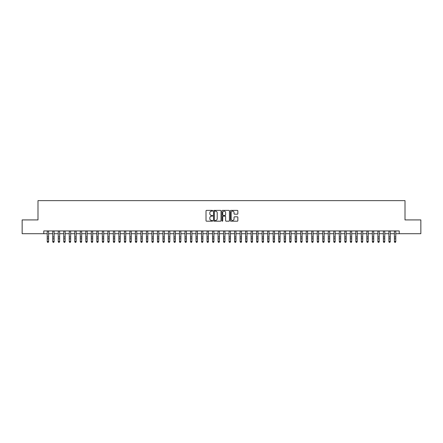 <?xml version="1.0" encoding="UTF-8"?>
<svg xmlns="http://www.w3.org/2000/svg" width="443" height="443" viewBox="0 0 443 443"><rect width="100%" height="100%" fill="white"/><g stroke="black" fill="none" stroke-linecap="round" stroke-linejoin="round"><path stroke-width="0.66" d="M212.684 210.757A0.377 0.377 0 0 0 212.302 210.381L206.56 210.381A0.543 0.543 0 0 0 206.017 210.918L206.017 220.653A0.543 0.543 0 0 0 206.56 221.195L212.302 221.195A0.377 0.377 0 0 0 212.684 220.819A0.377 0.377 0 0 0 212.302 220.437L211.56 220.437A1.733 1.733 0 0 1 209.832 218.709L209.832 217.895A1.733 1.733 0 0 1 211.56 216.167L212.302 216.167A0.377 0.377 0 0 0 212.684 215.785A0.377 0.377 0 0 0 212.302 215.409L211.56 215.409A1.733 1.733 0 0 1 209.832 213.676L209.832 212.867A1.733 1.733 0 0 1 211.56 211.134L212.302 211.134A0.377 0.377 0 0 0 212.684 210.757M237.31 214.19A0.543 0.543 0 0 0 237.847 213.653L237.847 210.918A0.543 0.543 0 0 0 237.31 210.381L230.925 210.381A0.543 0.543 0 0 0 230.382 210.918L230.382 220.653A0.543 0.543 0 0 0 230.925 221.195L237.31 221.195A0.543 0.543 0 0 0 237.847 220.653L237.847 217.358A0.543 0.543 0 0 0 237.31 216.815L234.574 216.815A0.543 0.543 0 0 0 234.037 217.358L234.037 218.992A1.445 1.445 0 0 1 232.586 220.437A1.445 1.445 0 0 1 231.141 218.992L231.141 212.585A1.445 1.445 0 0 1 232.586 211.134A1.445 1.445 0 0 1 234.037 212.585L234.037 213.653A0.543 0.543 0 0 0 234.574 214.19L237.31 214.19M43.779 233.699L22.15 233.699L22.15 219.922L37.993 219.922L37.993 200.635L405.007 200.635L405.007 219.922L420.85 219.922L420.85 233.699L399.221 233.699L399.221 230.941L43.779 230.941L43.779 233.699L47.224 233.699M221.029 210.918A0.543 0.543 0 0 0 220.487 210.381L214.102 210.381A0.543 0.543 0 0 0 213.565 210.918L213.565 220.653A0.543 0.543 0 0 0 214.102 221.195L220.487 221.195A0.543 0.543 0 0 0 221.029 220.653L221.029 210.918M222.513 210.381L228.898 210.381A0.543 0.543 0 0 1 229.435 210.918L229.435 220.653A0.543 0.543 0 0 1 228.898 221.195L226.168 221.195A0.543 0.543 0 0 1 225.625 220.653L225.625 216.705A0.543 0.543 0 0 0 225.083 216.167L223.272 216.167A0.543 0.543 0 0 0 222.729 216.705L222.729 220.819A0.377 0.377 0 0 1 222.353 221.195A0.377 0.377 0 0 1 221.971 220.819L221.971 210.918A0.543 0.543 0 0 1 222.513 210.381M48.603 233.699L52.734 233.699M54.112 233.699L58.243 233.699M59.622 233.699L63.753 233.699M65.132 233.699L69.269 233.699M70.642 233.699L74.778 233.699M76.157 233.699L80.288 233.699M81.667 233.699L85.798 233.699M87.177 233.699L91.308 233.699M92.687 233.699L96.818 233.699M98.196 233.699L102.333 233.699M103.706 233.699L107.843 233.699M109.222 233.699L113.353 233.699M114.731 233.699L118.862 233.699M120.241 233.699L124.372 233.699M125.751 233.699L129.882 233.699M131.261 233.699L135.397 233.699M136.771 233.699L140.907 233.699M142.286 233.699L146.417 233.699M147.796 233.699L151.927 233.699M153.306 233.699L157.437 233.699M158.815 233.699L162.946 233.699M164.325 233.699L168.462 233.699M169.835 233.699L173.972 233.699M175.35 233.699L179.481 233.699M180.86 233.699L184.991 233.699M186.37 233.699L190.501 233.699M191.88 233.699L196.011 233.699M197.39 233.699L201.526 233.699M202.9 233.699L207.036 233.699M208.409 233.699L212.546 233.699M213.925 233.699L218.056 233.699M219.435 233.699L223.565 233.699M224.944 233.699L229.075 233.699M230.454 233.699L234.591 233.699M235.964 233.699L240.1 233.699M241.474 233.699L245.61 233.699M246.989 233.699L251.12 233.699M252.499 233.699L256.63 233.699M258.009 233.699L262.14 233.699M263.519 233.699L267.65 233.699M269.028 233.699L273.165 233.699M274.538 233.699L278.675 233.699M280.054 233.699L284.185 233.699M285.563 233.699L289.694 233.699M291.073 233.699L295.204 233.699M296.583 233.699L300.714 233.699M302.093 233.699L306.229 233.699M307.603 233.699L311.739 233.699M313.118 233.699L317.249 233.699M318.628 233.699L322.759 233.699M324.138 233.699L328.269 233.699M329.647 233.699L333.778 233.699M335.157 233.699L339.294 233.699M340.667 233.699L344.804 233.699M346.182 233.699L350.313 233.699M351.692 233.699L355.823 233.699M357.202 233.699L361.333 233.699M362.712 233.699L366.843 233.699M368.222 233.699L372.358 233.699M373.731 233.699L377.868 233.699M379.247 233.699L383.378 233.699M384.757 233.699L388.888 233.699M390.266 233.699L394.397 233.699M395.776 233.699L399.221 233.699M214.7 211.134A0.377 0.377 0 0 0 214.318 211.516L214.318 220.06A0.377 0.377 0 0 0 214.7 220.437L215.481 220.437A1.733 1.733 0 0 0 217.214 218.709L217.214 212.867A1.733 1.733 0 0 0 215.481 211.134L214.7 211.134M225.625 212.607A1.445 1.445 0 0 0 224.18 211.161A1.445 1.445 0 0 0 222.729 212.607L222.729 214.866A0.543 0.543 0 0 0 223.272 215.409L225.083 215.409A0.543 0.543 0 0 0 225.625 214.866L225.625 212.607M48.603 230.941L48.603 241.762L48.187 242.365L47.639 242.243L48.187 242.365M47.224 230.941L47.224 241.457L48.603 241.457L48.187 242.243M47.639 242.365L47.224 241.762L47.639 242.243M54.112 230.941L54.112 241.762L53.697 242.365L53.149 242.243L53.697 242.365M52.734 230.941L52.734 241.457L54.112 241.457L53.697 242.243M53.149 242.365L52.734 241.762L53.149 242.243M59.622 230.941L59.622 241.762L59.207 242.365L58.659 242.243L59.207 242.365M58.243 230.941L58.243 241.457L59.622 241.457L59.207 242.243M58.659 242.365L58.243 241.762L58.659 242.243M65.132 230.941L65.132 241.762L64.722 242.365L64.169 242.243L64.722 242.365M63.753 230.941L63.753 241.457L65.132 241.457L64.722 242.243M64.169 242.365L63.753 241.762L64.169 242.243M70.642 230.941L70.642 241.762L70.232 242.365L69.678 242.243L70.232 242.365M69.269 230.941L69.269 241.457L70.642 241.457L70.232 242.243M69.678 242.365L69.269 241.762L69.678 242.243M76.157 230.941L76.157 241.762L75.742 242.365L75.188 242.243L75.742 242.365M74.778 230.941L74.778 241.457L76.157 241.457L75.742 242.243M75.188 242.365L74.778 241.762L75.188 242.243M81.667 230.941L81.667 241.762L81.252 242.365L80.704 242.243L81.252 242.365M80.288 230.941L80.288 241.457L81.667 241.457L81.252 242.243M80.704 242.365L80.288 241.762L80.704 242.243M87.177 230.941L87.177 241.762L86.762 242.365L86.213 242.243L86.762 242.365M85.798 230.941L85.798 241.457L87.177 241.457L86.762 242.243M86.213 242.365L85.798 241.762L86.213 242.243M92.687 230.941L92.687 241.762L92.271 242.365L91.723 242.243L92.271 242.365M91.308 230.941L91.308 241.457L92.687 241.457L92.271 242.243M91.723 242.365L91.308 241.762L91.723 242.243M98.196 230.941L98.196 241.762L97.787 242.365L97.233 242.243L97.787 242.365M96.818 230.941L96.818 241.457L98.196 241.457L97.787 242.243M97.233 242.365L96.818 241.762L97.233 242.243M103.706 230.941L103.706 241.762L103.297 242.365L102.743 242.243L103.297 242.365M102.333 230.941L102.333 241.457L103.706 241.457L103.297 242.243M102.743 242.365L102.333 241.762L102.743 242.243M109.222 230.941L109.222 241.762L108.806 242.365L108.253 242.243L108.806 242.365M107.843 230.941L107.843 241.457L109.222 241.457L108.806 242.243M108.253 242.365L107.843 241.762L108.253 242.243M114.731 230.941L114.731 241.762L114.316 242.365L113.768 242.243L114.316 242.365M113.353 230.941L113.353 241.457L114.731 241.457L114.316 242.243M113.768 242.365L113.353 241.762L113.768 242.243M120.241 230.941L120.241 241.762L119.826 242.365L119.278 242.243L119.826 242.365M118.862 230.941L118.862 241.457L120.241 241.457L119.826 242.243M119.278 242.365L118.862 241.762L119.278 242.243M125.751 230.941L125.751 241.762L125.336 242.365L124.788 242.243L125.336 242.365M124.372 230.941L124.372 241.457L125.751 241.457L125.336 242.243M124.788 242.365L124.372 241.762L124.788 242.243M131.261 230.941L131.261 241.762L130.851 242.365L130.297 242.243L130.851 242.365M129.882 230.941L129.882 241.457L131.261 241.457L130.851 242.243M130.297 242.365L129.882 241.762L130.297 242.243M136.771 230.941L136.771 241.762L136.361 242.365L135.807 242.243L136.361 242.365M135.397 230.941L135.397 241.457L136.771 241.457L136.361 242.243M135.807 242.365L135.397 241.762L135.807 242.243M142.286 230.941L142.286 241.762L141.871 242.365L141.317 242.243L141.871 242.365M140.907 230.941L140.907 241.457L142.286 241.457L141.871 242.243M141.317 242.365L140.907 241.762L141.317 242.243M147.796 230.941L147.796 241.762L147.381 242.365L146.832 242.243L147.381 242.365M146.417 230.941L146.417 241.457L147.796 241.457L147.381 242.243M146.832 242.365L146.417 241.762L146.832 242.243M153.306 230.941L153.306 241.762L152.89 242.365L152.342 242.243L152.89 242.365M151.927 230.941L151.927 241.457L153.306 241.457L152.89 242.243M152.342 242.365L151.927 241.762L152.342 242.243M158.815 230.941L158.815 241.762L158.4 242.365L157.852 242.243L158.4 242.365M157.437 230.941L157.437 241.457L158.815 241.457L158.4 242.243M157.852 242.365L157.437 241.762L157.852 242.243M164.325 230.941L164.325 241.762L163.916 242.365L163.362 242.243L163.916 242.365M162.946 230.941L162.946 241.457L164.325 241.457L163.916 242.243M163.362 242.365L162.946 241.762L163.362 242.243M169.835 230.941L169.835 241.762L169.425 242.365L168.872 242.243L169.425 242.365M168.462 230.941L168.462 241.457L169.835 241.457L169.425 242.243M168.872 242.365L168.462 241.762L168.872 242.243M175.35 230.941L175.35 241.762L174.935 242.365L174.381 242.243L174.935 242.365M173.972 230.941L173.972 241.457L175.35 241.457L174.935 242.243M174.381 242.365L173.972 241.762L174.381 242.243M180.86 230.941L180.86 241.762L180.445 242.365L179.897 242.243L180.445 242.365M179.481 230.941L179.481 241.457L180.86 241.457L180.445 242.243M179.897 242.365L179.481 241.762L179.897 242.243M186.37 230.941L186.37 241.762L185.955 242.365L185.407 242.243L185.955 242.365M184.991 230.941L184.991 241.457L186.37 241.457L185.955 242.243M185.407 242.365L184.991 241.762L185.407 242.243M191.88 230.941L191.88 241.762L191.465 242.365L190.916 242.243L191.465 242.365M190.501 230.941L190.501 241.457L191.88 241.457L191.465 242.243M190.916 242.365L190.501 241.762L190.916 242.243M197.39 230.941L197.39 241.762L196.98 242.365L196.426 242.243L196.98 242.365M196.011 230.941L196.011 241.457L197.39 241.457L196.98 242.243M196.426 242.365L196.011 241.762L196.426 242.243M202.9 230.941L202.9 241.762L202.49 242.365L201.936 242.243L202.49 242.365M201.526 230.941L201.526 241.457L202.9 241.457L202.49 242.243M201.936 242.365L201.526 241.762L201.936 242.243M208.409 230.941L208.409 241.762L208 242.365L207.446 242.243L208 242.365M207.036 230.941L207.036 241.457L208.409 241.457L208 242.243M207.446 242.365L207.036 241.762L207.446 242.243M213.925 230.941L213.925 241.762L213.509 242.365L212.956 242.243L213.509 242.365M212.546 230.941L212.546 241.457L213.925 241.457L213.509 242.243M212.956 242.365L212.546 241.762L212.956 242.243M219.435 230.941L219.435 241.762L219.019 242.365L218.471 242.243L219.019 242.365M218.056 230.941L218.056 241.457L219.435 241.457L219.019 242.243M218.471 242.365L218.056 241.762L218.471 242.243M224.944 230.941L224.944 241.762L224.529 242.365L223.981 242.243L224.529 242.365M223.565 230.941L223.565 241.457L224.944 241.457L224.529 242.243M223.981 242.365L223.565 241.762L223.981 242.243M230.454 230.941L230.454 241.762L230.044 242.365L229.491 242.243L230.044 242.365M229.075 230.941L229.075 241.457L230.454 241.457L230.044 242.243M229.491 242.365L229.075 241.762L229.491 242.243M235.964 230.941L235.964 241.762L235.554 242.365L235 242.243L235.554 242.365M234.591 230.941L234.591 241.457L235.964 241.457L235.554 242.243M235 242.365L234.591 241.762L235 242.243M241.474 230.941L241.474 241.762L241.064 242.365L240.51 242.243L241.064 242.365M240.1 230.941L240.1 241.457L241.474 241.457L241.064 242.243M240.51 242.365L240.1 241.762L240.51 242.243M246.989 230.941L246.989 241.762L246.574 242.365L246.02 242.243L246.574 242.365M245.61 230.941L245.61 241.457L246.989 241.457L246.574 242.243M246.02 242.365L245.61 241.762L246.02 242.243M252.499 230.941L252.499 241.762L252.084 242.365L251.535 242.243L252.084 242.365M251.12 230.941L251.12 241.457L252.499 241.457L252.084 242.243M251.535 242.365L251.12 241.762L251.535 242.243M258.009 230.941L258.009 241.762L257.593 242.365L257.045 242.243L257.593 242.365M256.63 230.941L256.63 241.457L258.009 241.457L257.593 242.243M257.045 242.365L256.63 241.762L257.045 242.243M263.519 230.941L263.519 241.762L263.103 242.365L262.555 242.243L263.103 242.365M262.14 230.941L262.14 241.457L263.519 241.457L263.103 242.243M262.555 242.365L262.14 241.762L262.555 242.243M269.028 230.941L269.028 241.762L268.619 242.365L268.065 242.243L268.619 242.365M267.65 230.941L267.65 241.457L269.028 241.457L268.619 242.243M268.065 242.365L267.65 241.762L268.065 242.243M274.538 230.941L274.538 241.762L274.128 242.365L273.575 242.243L274.128 242.365M273.165 230.941L273.165 241.457L274.538 241.457L274.128 242.243M273.575 242.365L273.165 241.762L273.575 242.243M280.054 230.941L280.054 241.762L279.638 242.365L279.084 242.243L279.638 242.365M278.675 230.941L278.675 241.457L280.054 241.457L279.638 242.243M279.084 242.365L278.675 241.762L279.084 242.243M285.563 230.941L285.563 241.762L285.148 242.365L284.6 242.243L285.148 242.365M284.185 230.941L284.185 241.457L285.563 241.457L285.148 242.243M284.6 242.365L284.185 241.762L284.6 242.243M291.073 230.941L291.073 241.762L290.658 242.365L290.11 242.243L290.658 242.365M289.694 230.941L289.694 241.457L291.073 241.457L290.658 242.243M290.11 242.365L289.694 241.762L290.11 242.243M296.583 230.941L296.583 241.762L296.168 242.365L295.619 242.243L296.168 242.365M295.204 230.941L295.204 241.457L296.583 241.457L296.168 242.243M295.619 242.365L295.204 241.762L295.619 242.243M302.093 230.941L302.093 241.762L301.683 242.365L301.129 242.243L301.683 242.365M300.714 230.941L300.714 241.457L302.093 241.457L301.683 242.243M301.129 242.365L300.714 241.762L301.129 242.243M307.603 230.941L307.603 241.762L307.193 242.365L306.639 242.243L307.193 242.365M306.229 230.941L306.229 241.457L307.603 241.457L307.193 242.243M306.639 242.365L306.229 241.762L306.639 242.243M313.118 230.941L313.118 241.762L312.703 242.365L312.149 242.243L312.703 242.365M311.739 230.941L311.739 241.457L313.118 241.457L312.703 242.243M312.149 242.365L311.739 241.762L312.149 242.243M318.628 230.941L318.628 241.762L318.212 242.365L317.664 242.243L318.212 242.365M317.249 230.941L317.249 241.457L318.628 241.457L318.212 242.243M317.664 242.365L317.249 241.762L317.664 242.243M324.138 230.941L324.138 241.762L323.722 242.365L323.174 242.243L323.722 242.365M322.759 230.941L322.759 241.457L324.138 241.457L323.722 242.243M323.174 242.365L322.759 241.762L323.174 242.243M329.647 230.941L329.647 241.762L329.232 242.365L328.684 242.243L329.232 242.365M328.269 230.941L328.269 241.457L329.647 241.457L329.232 242.243M328.684 242.365L328.269 241.762L328.684 242.243M335.157 230.941L335.157 241.762L334.747 242.365L334.194 242.243L334.747 242.365M333.778 230.941L333.778 241.457L335.157 241.457L334.747 242.243M334.194 242.365L333.778 241.762L334.194 242.243M340.667 230.941L340.667 241.762L340.257 242.365L339.703 242.243L340.257 242.365M339.294 230.941L339.294 241.457L340.667 241.457L340.257 242.243M339.703 242.365L339.294 241.762L339.703 242.243M346.182 230.941L346.182 241.762L345.767 242.365L345.213 242.243L345.767 242.365M344.804 230.941L344.804 241.457L346.182 241.457L345.767 242.243M345.213 242.365L344.804 241.762L345.213 242.243M351.692 230.941L351.692 241.762L351.277 242.365L350.729 242.243L351.277 242.365M350.313 230.941L350.313 241.457L351.692 241.457L351.277 242.243M350.729 242.365L350.313 241.762L350.729 242.243M357.202 230.941L357.202 241.762L356.787 242.365L356.238 242.243L356.787 242.365M355.823 230.941L355.823 241.457L357.202 241.457L356.787 242.243M356.238 242.365L355.823 241.762L356.238 242.243M362.712 230.941L362.712 241.762L362.296 242.365L361.748 242.243L362.296 242.365M361.333 230.941L361.333 241.457L362.712 241.457L362.296 242.243M361.748 242.365L361.333 241.762L361.748 242.243M368.222 230.941L368.222 241.762L367.812 242.365L367.258 242.243L367.812 242.365M366.843 230.941L366.843 241.457L368.222 241.457L367.812 242.243M367.258 242.365L366.843 241.762L367.258 242.243M373.731 230.941L373.731 241.762L373.322 242.365L372.768 242.243L373.322 242.365M372.358 230.941L372.358 241.457L373.731 241.457L373.322 242.243M372.768 242.365L372.358 241.762L372.768 242.243M379.247 230.941L379.247 241.762L378.831 242.365L378.278 242.243L378.831 242.365M377.868 230.941L377.868 241.457L379.247 241.457L378.831 242.243M378.278 242.365L377.868 241.762L378.278 242.243M384.757 230.941L384.757 241.762L384.341 242.365L383.793 242.243L384.341 242.365M383.378 230.941L383.378 241.457L384.757 241.457L384.341 242.243M383.793 242.365L383.378 241.762L383.793 242.243M390.266 230.941L390.266 241.762L389.851 242.365L389.303 242.243L389.851 242.365M388.888 230.941L388.888 241.457L390.266 241.457L389.851 242.243M389.303 242.365L388.888 241.762L389.303 242.243M395.776 230.941L395.776 241.762L395.361 242.365L394.813 242.243L395.361 242.365M394.397 230.941L394.397 241.457L395.776 241.457L395.361 242.243M394.813 242.365L394.397 241.762L394.813 242.243M48.603 236.939L47.224 236.939M48.603 238.827L47.224 238.827M48.603 231.119L47.224 231.119M54.112 236.939L52.734 236.939M54.112 238.827L52.734 238.827M54.112 231.119L52.734 231.119M59.622 236.939L58.243 236.939M59.622 238.827L58.243 238.827M59.622 231.119L58.243 231.119M65.132 236.939L63.753 236.939M65.132 238.827L63.753 238.827M65.132 231.119L63.753 231.119M70.642 236.939L69.269 236.939M70.642 238.827L69.269 238.827M70.642 231.119L69.269 231.119M76.157 236.939L74.778 236.939M76.157 238.827L74.778 238.827M76.157 231.119L74.778 231.119M81.667 236.939L80.288 236.939M81.667 238.827L80.288 238.827M81.667 231.119L80.288 231.119M87.177 236.939L85.798 236.939M87.177 238.827L85.798 238.827M87.177 231.119L85.798 231.119M92.687 236.939L91.308 236.939M92.687 238.827L91.308 238.827M92.687 231.119L91.308 231.119M98.196 236.939L96.818 236.939M98.196 238.827L96.818 238.827M98.196 231.119L96.818 231.119M103.706 236.939L102.333 236.939M103.706 238.827L102.333 238.827M103.706 231.119L102.333 231.119M109.222 236.939L107.843 236.939M109.222 238.827L107.843 238.827M109.222 231.119L107.843 231.119M114.731 236.939L113.353 236.939M114.731 238.827L113.353 238.827M114.731 231.119L113.353 231.119M120.241 236.939L118.862 236.939M120.241 238.827L118.862 238.827M120.241 231.119L118.862 231.119M125.751 236.939L124.372 236.939M125.751 238.827L124.372 238.827M125.751 231.119L124.372 231.119M131.261 236.939L129.882 236.939M131.261 238.827L129.882 238.827M131.261 231.119L129.882 231.119M136.771 236.939L135.397 236.939M136.771 238.827L135.397 238.827M136.771 231.119L135.397 231.119M142.286 236.939L140.907 236.939M142.286 238.827L140.907 238.827M142.286 231.119L140.907 231.119M147.796 236.939L146.417 236.939M147.796 238.827L146.417 238.827M147.796 231.119L146.417 231.119M153.306 236.939L151.927 236.939M153.306 238.827L151.927 238.827M153.306 231.119L151.927 231.119M158.815 236.939L157.437 236.939M158.815 238.827L157.437 238.827M158.815 231.119L157.437 231.119M164.325 236.939L162.946 236.939M164.325 238.827L162.946 238.827M164.325 231.119L162.946 231.119M169.835 236.939L168.462 236.939M169.835 238.827L168.462 238.827M169.835 231.119L168.462 231.119M175.35 236.939L173.972 236.939M175.35 238.827L173.972 238.827M175.35 231.119L173.972 231.119M180.86 236.939L179.481 236.939M180.86 238.827L179.481 238.827M180.86 231.119L179.481 231.119M186.37 236.939L184.991 236.939M186.37 238.827L184.991 238.827M186.37 231.119L184.991 231.119M191.88 236.939L190.501 236.939M191.88 238.827L190.501 238.827M191.88 231.119L190.501 231.119M197.39 236.939L196.011 236.939M197.39 238.827L196.011 238.827M197.39 231.119L196.011 231.119M202.9 236.939L201.526 236.939M202.9 238.827L201.526 238.827M202.9 231.119L201.526 231.119M208.409 236.939L207.036 236.939M208.409 238.827L207.036 238.827M208.409 231.119L207.036 231.119M213.925 236.939L212.546 236.939M213.925 238.827L212.546 238.827M213.925 231.119L212.546 231.119M219.435 236.939L218.056 236.939M219.435 238.827L218.056 238.827M219.435 231.119L218.056 231.119M224.944 236.939L223.565 236.939M224.944 238.827L223.565 238.827M224.944 231.119L223.565 231.119M230.454 236.939L229.075 236.939M230.454 238.827L229.075 238.827M230.454 231.119L229.075 231.119M235.964 236.939L234.591 236.939M235.964 238.827L234.591 238.827M235.964 231.119L234.591 231.119M241.474 236.939L240.1 236.939M241.474 238.827L240.1 238.827M241.474 231.119L240.1 231.119M246.989 236.939L245.61 236.939M246.989 238.827L245.61 238.827M246.989 231.119L245.61 231.119M252.499 236.939L251.12 236.939M252.499 238.827L251.12 238.827M252.499 231.119L251.12 231.119M258.009 236.939L256.63 236.939M258.009 238.827L256.63 238.827M258.009 231.119L256.63 231.119M263.519 236.939L262.14 236.939M263.519 238.827L262.14 238.827M263.519 231.119L262.14 231.119M269.028 236.939L267.65 236.939M269.028 238.827L267.65 238.827M269.028 231.119L267.65 231.119M274.538 236.939L273.165 236.939M274.538 238.827L273.165 238.827M274.538 231.119L273.165 231.119M280.054 236.939L278.675 236.939M280.054 238.827L278.675 238.827M280.054 231.119L278.675 231.119M285.563 236.939L284.185 236.939M285.563 238.827L284.185 238.827M285.563 231.119L284.185 231.119M291.073 236.939L289.694 236.939M291.073 238.827L289.694 238.827M291.073 231.119L289.694 231.119M296.583 236.939L295.204 236.939M296.583 238.827L295.204 238.827M296.583 231.119L295.204 231.119M302.093 236.939L300.714 236.939M302.093 238.827L300.714 238.827M302.093 231.119L300.714 231.119M307.603 236.939L306.229 236.939M307.603 238.827L306.229 238.827M307.603 231.119L306.229 231.119M313.118 236.939L311.739 236.939M313.118 238.827L311.739 238.827M313.118 231.119L311.739 231.119M318.628 236.939L317.249 236.939M318.628 238.827L317.249 238.827M318.628 231.119L317.249 231.119M324.138 236.939L322.759 236.939M324.138 238.827L322.759 238.827M324.138 231.119L322.759 231.119M329.647 236.939L328.269 236.939M329.647 238.827L328.269 238.827M329.647 231.119L328.269 231.119M335.157 236.939L333.778 236.939M335.157 238.827L333.778 238.827M335.157 231.119L333.778 231.119M340.667 236.939L339.294 236.939M340.667 238.827L339.294 238.827M340.667 231.119L339.294 231.119M346.182 236.939L344.804 236.939M346.182 238.827L344.804 238.827M346.182 231.119L344.804 231.119M351.692 236.939L350.313 236.939M351.692 238.827L350.313 238.827M351.692 231.119L350.313 231.119M357.202 236.939L355.823 236.939M357.202 238.827L355.823 238.827M357.202 231.119L355.823 231.119M362.712 236.939L361.333 236.939M362.712 238.827L361.333 238.827M362.712 231.119L361.333 231.119M368.222 236.939L366.843 236.939M368.222 238.827L366.843 238.827M368.222 231.119L366.843 231.119M373.731 236.939L372.358 236.939M373.731 238.827L372.358 238.827M373.731 231.119L372.358 231.119M379.247 236.939L377.868 236.939M379.247 238.827L377.868 238.827M379.247 231.119L377.868 231.119M384.757 236.939L383.378 236.939M384.757 238.827L383.378 238.827M384.757 231.119L383.378 231.119M390.266 236.939L388.888 236.939M390.266 238.827L388.888 238.827M390.266 231.119L388.888 231.119M395.776 236.939L394.397 236.939M395.776 238.827L394.397 238.827M395.776 231.119L394.397 231.119"/></g></svg>
